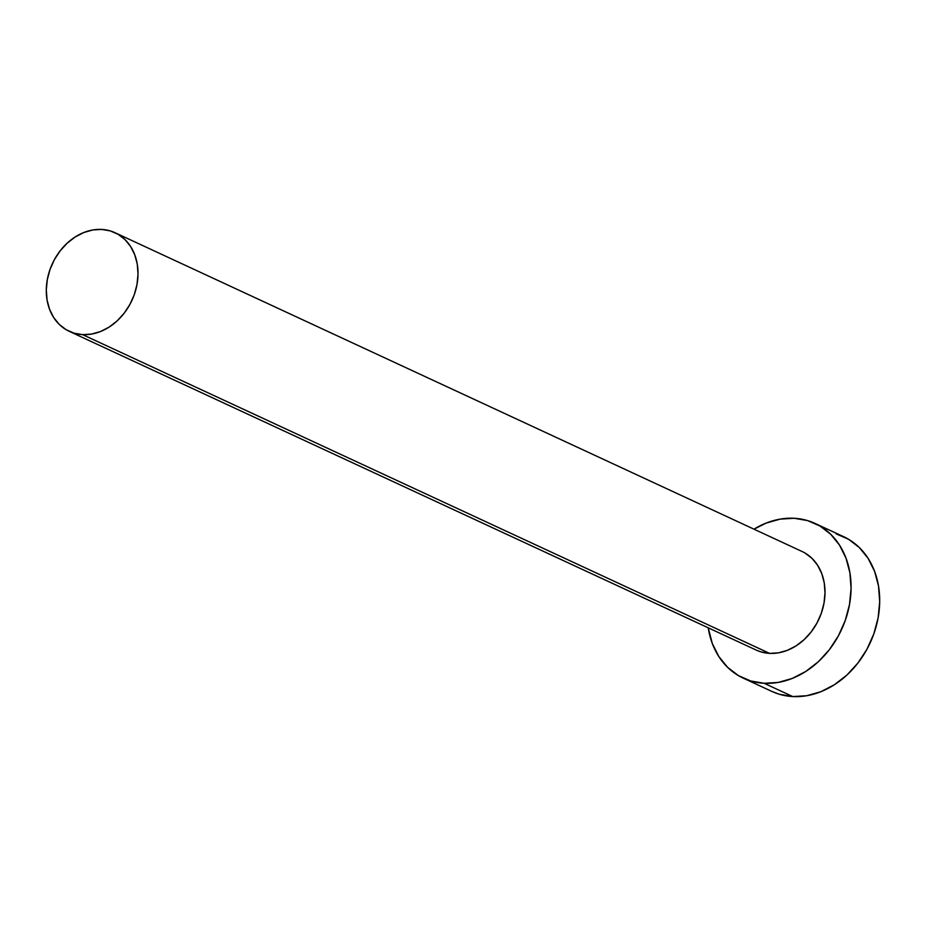 <?xml version="1.0" encoding="UTF-8"?>
<svg xmlns="http://www.w3.org/2000/svg" width="926" height="926" viewBox="0 0 926 926"><rect width="100%" height="100%" fill="white"/><g stroke="black" fill="none" stroke-linecap="round" stroke-linejoin="round"><path stroke-width="1.39" d="M805.134 553.1L812.009 558.378L817.612 565.277L821.744 573.541L824.244 582.859L824.997 592.86L824.001 603.173L821.269 613.382L816.917 623.117L811.13 631.995L804.104 639.669L796.117 645.839L787.47 650.295L778.511 652.83L769.575 653.374A54.368 43.811 -65.1 0 0 821.964 611.322A54.368 43.811 -65.1 0 0 802.02 551.468L115.044 232.715A54.368 43.811 114.9 0 1 134.976 292.57A54.368 43.811 114.9 0 1 82.599 334.633L769.575 653.374L761.01 651.904L756.079 650.017M69.276 331.346L756.253 650.098A54.368 43.811 -65.1 0 0 769.575 653.374L82.599 334.633A54.368 43.811 114.9 0 1 69.276 331.346A54.368 43.811 114.9 0 1 49.333 271.48A54.368 43.811 114.9 0 1 101.721 229.428A54.368 43.811 114.9 0 1 115.044 232.715M743.242 678.145L771.867 691.421A85.285 68.732 -65.1 0 0 792.772 696.572A85.285 68.732 -65.1 0 0 874.931 630.606A85.285 68.732 -65.1 0 0 843.655 536.698L815.03 523.421A85.285 68.732 114.9 0 1 846.318 617.318A85.285 68.732 114.9 0 1 764.147 683.284L792.772 696.572L764.147 683.284A85.285 68.732 114.9 0 1 743.242 678.145A85.285 68.732 114.9 0 1 708.216 627.805L712.302 643.501L718.784 656.465L727.581 667.299L738.358 675.575L750.708 680.969L764.147 683.284L778.164 682.439L792.216 678.445L805.759 671.466L818.295 661.777L829.314 649.739L838.412 635.815L845.23 620.559L849.501 604.528L851.075 588.357L849.883 572.673L845.97 558.065L839.5 545.09L830.703 534.256L819.915 525.991L807.576 520.586L794.138 518.271A85.285 68.732 114.9 0 1 815.03 523.421M753.984 529.174A85.285 68.732 114.9 0 1 794.138 518.271L780.12 519.127L766.068 523.121L753.984 529.174M771.59 691.294L779.333 694.257L792.772 696.572L806.789 695.715L820.841 691.722L834.384 684.742L846.92 675.054L857.939 663.016L867.037 649.103L873.843 633.835L878.126 617.816L879.7 601.645L878.508 585.95L874.595 571.342L868.125 558.366L859.316 547.544L848.54 539.268L836.201 533.874M101.721 229.428L92.785 229.972L83.826 232.519L75.191 236.963L67.204 243.144L60.178 250.819L54.379 259.697L50.027 269.42L47.307 279.64L46.3 289.942L47.064 299.955L49.553 309.261L53.685 317.537L59.287 324.436L66.163 329.714L74.034 333.152L82.599 334.633L91.535 334.089L100.494 331.543L109.129 327.086L117.116 320.917L124.142 313.243L129.941 304.365L134.293 294.642L137.013 284.421L138.02 274.108L137.256 264.107L134.768 254.8L130.635 246.524L125.022 239.626L118.158 234.347L110.287 230.91L101.721 229.428"/></g></svg>
